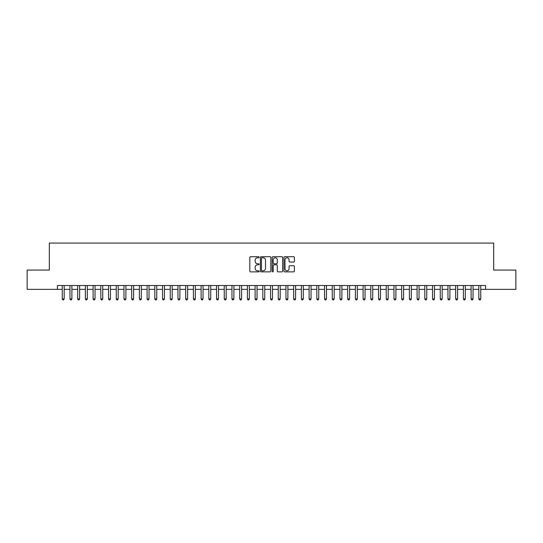 <?xml version="1.0" encoding="UTF-8"?>
<svg xmlns="http://www.w3.org/2000/svg" width="543" height="543" viewBox="0 0 543 543"><rect width="100%" height="100%" fill="white"/><g stroke="black" fill="none" stroke-linecap="round" stroke-linejoin="round"><path stroke-width="0.81" d="M259.16 257.246A0.529 0.529 0 0 0 258.624 256.717L250.581 256.717A0.76 0.76 0 0 0 249.828 257.47L249.828 271.1A0.76 0.76 0 0 0 250.581 271.86L258.624 271.86A0.529 0.529 0 0 0 259.16 271.33A0.529 0.529 0 0 0 258.624 270.801L257.586 270.801A2.423 2.423 0 0 1 255.162 268.378L255.162 267.237A2.423 2.423 0 0 1 257.586 264.814L258.624 264.814A0.529 0.529 0 0 0 259.16 264.285A0.529 0.529 0 0 0 258.624 263.755L257.586 263.755A2.423 2.423 0 0 1 255.162 261.332L255.162 260.199A2.423 2.423 0 0 1 257.586 257.776L258.624 257.776A0.529 0.529 0 0 0 259.16 257.246M293.627 262.052A0.76 0.76 0 0 0 294.387 261.298L294.387 257.47A0.76 0.76 0 0 0 293.627 256.717L284.695 256.717A0.76 0.76 0 0 0 283.935 257.47L283.935 271.1A0.76 0.76 0 0 0 284.695 271.86L293.627 271.86A0.76 0.76 0 0 0 294.387 271.1L294.387 266.484A0.76 0.76 0 0 0 293.627 265.724L289.806 265.724A0.76 0.76 0 0 0 289.046 266.484L289.046 268.771A2.023 2.023 0 0 1 287.023 270.801A2.023 2.023 0 0 1 285 268.771L285 259.798A2.023 2.023 0 0 1 287.023 257.776A2.023 2.023 0 0 1 289.046 259.798L289.046 261.298A0.76 0.76 0 0 0 289.806 262.052L293.627 262.052M57.429 289.358L27.15 289.358L27.15 270.075L49.332 270.075L49.332 243.074L493.668 243.074L493.668 270.075L515.85 270.075L515.85 289.358L485.571 289.358L485.571 285.503L57.429 285.503L57.429 289.358L62.248 289.358M270.835 257.47A0.76 0.76 0 0 0 270.081 256.717L261.142 256.717A0.76 0.76 0 0 0 260.389 257.47L260.389 271.1A0.76 0.76 0 0 0 261.142 271.86L270.081 271.86A0.76 0.76 0 0 0 270.835 271.1L270.835 257.47M272.919 256.717L281.858 256.717A0.76 0.76 0 0 1 282.611 257.47L282.611 271.1A0.76 0.76 0 0 1 281.858 271.86L278.03 271.86A0.76 0.76 0 0 1 277.276 271.1L277.276 265.575A0.76 0.76 0 0 0 276.516 264.814L273.977 264.814A0.76 0.76 0 0 0 273.224 265.575L273.224 271.33A0.529 0.529 0 0 1 272.695 271.86A0.529 0.529 0 0 1 272.165 271.33L272.165 257.47A0.76 0.76 0 0 1 272.919 256.717M64.176 289.358L69.966 289.358M71.893 289.358L77.676 289.358M79.604 289.358L85.394 289.358M87.321 289.358L93.104 289.358M95.039 289.358L100.822 289.358M102.749 289.358L108.539 289.358M110.467 289.358L116.25 289.358M118.177 289.358L123.967 289.358M125.895 289.358L131.677 289.358M133.605 289.358L139.395 289.358M141.323 289.358L147.105 289.358M149.033 289.358L154.823 289.358M156.751 289.358L162.533 289.358M164.461 289.358L170.251 289.358M172.179 289.358L177.961 289.358M179.896 289.358L185.679 289.358M187.606 289.358L193.396 289.358M195.324 289.358L201.107 289.358M203.034 289.358L208.824 289.358M210.752 289.358L216.535 289.358M218.462 289.358L224.252 289.358M226.18 289.358L231.963 289.358M233.89 289.358L239.68 289.358M241.608 289.358L247.391 289.358M249.318 289.358L255.108 289.358M257.036 289.358L262.819 289.358M264.753 289.358L270.536 289.358M272.464 289.358L278.247 289.358M280.181 289.358L285.964 289.358M287.892 289.358L293.682 289.358M295.609 289.358L301.392 289.358M303.32 289.358L309.11 289.358M311.037 289.358L316.82 289.358M318.748 289.358L324.538 289.358M326.465 289.358L332.248 289.358M334.176 289.358L339.966 289.358M341.893 289.358L347.676 289.358M349.604 289.358L355.394 289.358M357.321 289.358L363.104 289.358M365.039 289.358L370.821 289.358M372.749 289.358L378.539 289.358M380.467 289.358L386.249 289.358M388.177 289.358L393.967 289.358M395.895 289.358L401.677 289.358M403.605 289.358L409.395 289.358M411.322 289.358L417.105 289.358M419.033 289.358L424.823 289.358M426.75 289.358L432.533 289.358M434.461 289.358L440.251 289.358M442.178 289.358L447.961 289.358M449.896 289.358L455.679 289.358M457.606 289.358L463.396 289.358M465.324 289.358L471.107 289.358M473.034 289.358L478.824 289.358M480.752 289.358L485.571 289.358M261.977 257.776A0.529 0.529 0 0 0 261.448 258.305L261.448 270.271A0.529 0.529 0 0 0 261.977 270.801L263.077 270.801A2.423 2.423 0 0 0 265.5 268.378L265.5 260.199A2.423 2.423 0 0 0 263.077 257.776L261.977 257.776M277.276 259.839A2.023 2.023 0 0 0 275.247 257.816A2.023 2.023 0 0 0 273.224 259.839L273.224 263.002A0.76 0.76 0 0 0 273.977 263.755L276.516 263.755A0.76 0.76 0 0 0 277.276 263.002L277.276 259.839M64.176 285.503L64.176 298.921L62.248 298.921L62.248 285.503M64.176 298.921L63.599 299.926L62.832 299.926L62.248 298.921M71.893 285.503L71.893 298.921L69.966 298.921L69.966 285.503M71.893 298.921L71.316 299.926L70.542 299.926L69.966 298.921M79.604 285.503L79.604 298.921L77.676 298.921L77.676 285.503M79.604 298.921L79.027 299.926L78.26 299.926L77.676 298.921M87.321 285.503L87.321 298.921L85.394 298.921L85.394 285.503M87.321 298.921L86.744 299.926L85.97 299.926L85.394 298.921M95.039 285.503L95.039 298.921L93.104 298.921L93.104 285.503M95.039 298.921L94.455 299.926L93.688 299.926L93.104 298.921M102.749 285.503L102.749 298.921L100.822 298.921L100.822 285.503M102.749 298.921L102.172 299.926L101.398 299.926L100.822 298.921M110.467 285.503L110.467 298.921L108.539 298.921L108.539 285.503M110.467 298.921L109.883 299.926L109.116 299.926L108.539 298.921M118.177 285.503L118.177 298.921L116.25 298.921L116.25 285.503M118.177 298.921L117.6 299.926L116.826 299.926L116.25 298.921M125.895 285.503L125.895 298.921L123.967 298.921L123.967 285.503M125.895 298.921L125.318 299.926L124.544 299.926L123.967 298.921M133.605 285.503L133.605 298.921L131.677 298.921L131.677 285.503M133.605 298.921L133.028 299.926L132.254 299.926L131.677 298.921M141.323 285.503L141.323 298.921L139.395 298.921L139.395 285.503M141.323 298.921L140.746 299.926L139.972 299.926L139.395 298.921M149.033 285.503L149.033 298.921L147.105 298.921L147.105 285.503M149.033 298.921L148.456 299.926L147.682 299.926L147.105 298.921M156.751 285.503L156.751 298.921L154.823 298.921L154.823 285.503M156.751 298.921L156.174 299.926L155.4 299.926L154.823 298.921M164.461 285.503L164.461 298.921L162.533 298.921L162.533 285.503M164.461 298.921L163.884 299.926L163.117 299.926L162.533 298.921M172.179 285.503L172.179 298.921L170.251 298.921L170.251 285.503M172.179 298.921L171.602 299.926L170.828 299.926L170.251 298.921M179.896 285.503L179.896 298.921L177.961 298.921L177.961 285.503M179.896 298.921L179.312 299.926L178.545 299.926L177.961 298.921M187.606 285.503L187.606 298.921L185.679 298.921L185.679 285.503M187.606 298.921L187.03 299.926L186.256 299.926L185.679 298.921M195.324 285.503L195.324 298.921L193.396 298.921L193.396 285.503M195.324 298.921L194.74 299.926L193.973 299.926L193.396 298.921M203.034 285.503L203.034 298.921L201.107 298.921L201.107 285.503M203.034 298.921L202.458 299.926L201.684 299.926L201.107 298.921M210.752 285.503L210.752 298.921L208.824 298.921L208.824 285.503M210.752 298.921L210.168 299.926L209.401 299.926L208.824 298.921M218.462 285.503L218.462 298.921L216.535 298.921L216.535 285.503M218.462 298.921L217.886 299.926L217.112 299.926L216.535 298.921M226.18 285.503L226.18 298.921L224.252 298.921L224.252 285.503M226.18 298.921L225.603 299.926L224.829 299.926L224.252 298.921M233.89 285.503L233.89 298.921L231.963 298.921L231.963 285.503M233.89 298.921L233.314 299.926L232.54 299.926L231.963 298.921M241.608 285.503L241.608 298.921L239.68 298.921L239.68 285.503M241.608 298.921L241.031 299.926L240.257 299.926L239.68 298.921M249.318 285.503L249.318 298.921L247.391 298.921L247.391 285.503M249.318 298.921L248.742 299.926L247.975 299.926L247.391 298.921M257.036 285.503L257.036 298.921L255.108 298.921L255.108 285.503M257.036 298.921L256.459 299.926L255.685 299.926L255.108 298.921M264.753 285.503L264.753 298.921L262.819 298.921L262.819 285.503M264.753 298.921L264.169 299.926L263.403 299.926L262.819 298.921M272.464 285.503L272.464 298.921L270.536 298.921L270.536 285.503M272.464 298.921L271.887 299.926L271.113 299.926L270.536 298.921M280.181 285.503L280.181 298.921L278.247 298.921L278.247 285.503M280.181 298.921L279.597 299.926L278.83 299.926L278.247 298.921M287.892 285.503L287.892 298.921L285.964 298.921L285.964 285.503M287.892 298.921L287.315 299.926L286.541 299.926L285.964 298.921M295.609 285.503L295.609 298.921L293.682 298.921L293.682 285.503M295.609 298.921L295.025 299.926L294.258 299.926L293.682 298.921M303.32 285.503L303.32 298.921L301.392 298.921L301.392 285.503M303.32 298.921L302.743 299.926L301.969 299.926L301.392 298.921M311.037 285.503L311.037 298.921L309.11 298.921L309.11 285.503M311.037 298.921L310.46 299.926L309.686 299.926L309.11 298.921M318.748 285.503L318.748 298.921L316.82 298.921L316.82 285.503M318.748 298.921L318.171 299.926L317.397 299.926L316.82 298.921M326.465 285.503L326.465 298.921L324.538 298.921L324.538 285.503M326.465 298.921L325.888 299.926L325.114 299.926L324.538 298.921M334.176 285.503L334.176 298.921L332.248 298.921L332.248 285.503M334.176 298.921L333.599 299.926L332.832 299.926L332.248 298.921M341.893 285.503L341.893 298.921L339.966 298.921L339.966 285.503M341.893 298.921L341.316 299.926L340.542 299.926L339.966 298.921M349.604 285.503L349.604 298.921L347.676 298.921L347.676 285.503M349.604 298.921L349.027 299.926L348.26 299.926L347.676 298.921M357.321 285.503L357.321 298.921L355.394 298.921L355.394 285.503M357.321 298.921L356.744 299.926L355.97 299.926L355.394 298.921M365.039 285.503L365.039 298.921L363.104 298.921L363.104 285.503M365.039 298.921L364.455 299.926L363.688 299.926L363.104 298.921M372.749 285.503L372.749 298.921L370.821 298.921L370.821 285.503M372.749 298.921L372.172 299.926L371.398 299.926L370.821 298.921M380.467 285.503L380.467 298.921L378.539 298.921L378.539 285.503M380.467 298.921L379.883 299.926L379.116 299.926L378.539 298.921M388.177 285.503L388.177 298.921L386.249 298.921L386.249 285.503M388.177 298.921L387.6 299.926L386.826 299.926L386.249 298.921M395.895 285.503L395.895 298.921L393.967 298.921L393.967 285.503M395.895 298.921L395.318 299.926L394.544 299.926L393.967 298.921M403.605 285.503L403.605 298.921L401.677 298.921L401.677 285.503M403.605 298.921L403.028 299.926L402.254 299.926L401.677 298.921M411.322 285.503L411.322 298.921L409.395 298.921L409.395 285.503M411.322 298.921L410.746 299.926L409.972 299.926L409.395 298.921M419.033 285.503L419.033 298.921L417.105 298.921L417.105 285.503M419.033 298.921L418.456 299.926L417.682 299.926L417.105 298.921M426.75 285.503L426.75 298.921L424.823 298.921L424.823 285.503M426.75 298.921L426.174 299.926L425.4 299.926L424.823 298.921M434.461 285.503L434.461 298.921L432.533 298.921L432.533 285.503M434.461 298.921L433.884 299.926L433.117 299.926L432.533 298.921M442.178 285.503L442.178 298.921L440.251 298.921L440.251 285.503M442.178 298.921L441.602 299.926L440.828 299.926L440.251 298.921M449.896 285.503L449.896 298.921L447.961 298.921L447.961 285.503M449.896 298.921L449.312 299.926L448.545 299.926L447.961 298.921M457.606 285.503L457.606 298.921L455.679 298.921L455.679 285.503M457.606 298.921L457.03 299.926L456.256 299.926L455.679 298.921M465.324 285.503L465.324 298.921L463.396 298.921L463.396 285.503M465.324 298.921L464.74 299.926L463.973 299.926L463.396 298.921M473.034 285.503L473.034 298.921L471.107 298.921L471.107 285.503M473.034 298.921L472.458 299.926L471.684 299.926L471.107 298.921M480.752 285.503L480.752 298.921L478.824 298.921L478.824 285.503M480.752 298.921L480.168 299.926L479.401 299.926L478.824 298.921"/></g></svg>
